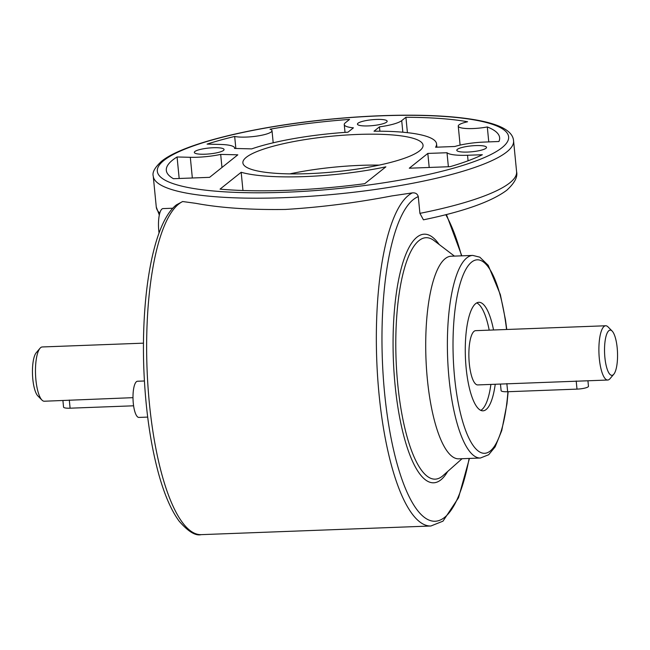 <?xml version="1.0" encoding="UTF-8"?>
<svg xmlns="http://www.w3.org/2000/svg" width="650" height="650" viewBox="0 0 650 650"><rect width="100%" height="100%" fill="white"/><g stroke="black" fill="none" stroke-linecap="round" stroke-linejoin="round"><path stroke-width="0.97" d="M172.851 208.227L163.004 208.593A18.102 5.176 87.8 0 0 161.956 209.024A18.102 5.176 87.8 0 0 159.063 233.041M144.406 380.989L137.524 381.241A18.102 5.176 87.8 0 0 133.291 403.252A18.102 5.176 87.8 0 0 138.889 417.422L147.688 417.097M607.726 380.031L477.709 384.922A27.154 7.759 87.8 0 1 469.081 360.896A27.154 7.759 87.8 0 1 474.094 331.297A27.154 7.759 87.8 0 1 475.67 330.655L605.686 325.764A27.154 7.759 87.8 0 0 604.11 326.406A27.154 7.759 87.8 0 0 599.105 356.005A27.154 7.759 87.8 0 0 607.726 380.031A27.154 7.759 87.8 0 0 609.302 379.389A27.154 7.759 87.8 0 0 609.992 378.714L613.779 374.246A22.628 6.468 -92.2 0 1 613.202 374.814A22.628 6.468 -92.2 0 1 604.898 357.638A22.628 6.468 -92.2 0 1 608.879 330.663A22.628 6.468 -92.2 0 1 612.154 331.077A22.628 6.468 -92.2 0 1 617.5 352.495A22.628 6.468 -92.2 0 1 613.779 374.246M500.459 384.069L501.109 390.65A9.051 1.788 -5.6 0 0 507.658 391.731L576.997 389.123A9.051 1.788 -5.6 0 0 588.469 386.279L587.925 380.778M62.912 400.53L63.554 407.119A9.051 1.788 -5.6 0 0 70.103 408.192L133.599 405.803M132.998 397.662L44.314 401.229A27.154 7.759 -92.2 0 1 41.958 400.083A27.154 7.759 -92.2 0 1 35.539 374.392A27.154 7.759 -92.2 0 1 40.008 348.286A27.154 7.759 -92.2 0 1 40.698 347.604A27.154 7.759 -92.2 0 1 42.274 346.962L143.455 343.159M412.344 192.888A167.448 47.84 87.8 0 0 408.558 195.317A167.448 47.84 87.8 0 0 377.683 377.812A167.448 47.84 87.8 0 0 430.869 526.004L201.175 534.649C195.512 536.047 188.191 531.57 179.189 521.219C171.397 510.656 164.645 495.219 158.933 474.914C150.361 443.852 145.316 408.094 143.788 367.656C141.139 292.216 153.749 222.268 176.467 204.831L182.65 201.532L195.739 203.32C220.366 207.919 250.258 209.958 285.391 209.446C320.426 207.317 355.851 202.824 391.682 195.951L412.344 192.888C415.496 192.587 417.479 193.846 418.275 196.649L419.916 213.354L423.434 219.822C463.694 211.502 491.473 201.646 506.764 190.247C514.581 183.081 517.855 176.906 516.596 171.706A181.025 35.774 174.4 0 1 509.795 182.845A181.025 35.774 174.4 0 1 419.916 213.354M445.218 258.635A101.376 28.957 87.8 0 0 426.522 369.119A101.376 28.957 87.8 0 0 458.721 458.835L480.391 458.023A101.376 28.957 87.8 0 1 448.191 368.306A101.376 28.957 87.8 0 1 466.887 257.822A101.376 28.957 87.8 0 1 472.769 255.418L451.1 256.23A101.376 28.957 87.8 0 0 445.218 258.635M287.495 190.312A167.448 33.093 174.4 0 1 220.033 189.134L241.174 172.274A104.089 20.573 -5.6 0 0 304.704 176.589A104.089 20.573 -5.6 0 0 385.881 166.831L364.739 183.69A167.448 33.093 174.4 0 1 287.495 190.312M241.174 172.274L242.962 190.499M220.683 154.399L237.827 154.822L209.592 177.344L173.436 178.701A167.448 33.093 174.4 0 1 166.319 170.389A167.448 33.093 174.4 0 1 177.068 156.975L190.312 157.3A29.413 5.809 -5.6 0 0 197.332 157.243A29.413 5.809 -5.6 0 0 220.683 154.399L221.967 167.472M475.711 145.592A14.934 2.949 174.4 0 1 486.517 147.371A14.934 2.949 174.4 0 1 467.602 152.059A14.934 2.949 174.4 0 1 456.796 150.288A14.934 2.949 174.4 0 1 475.711 145.592M376.358 119.446A14.934 2.949 174.4 0 1 387.164 121.225A14.934 2.949 174.4 0 1 368.249 125.913A14.934 2.949 174.4 0 1 357.443 124.142A14.934 2.949 174.4 0 1 376.358 119.446M213.249 147.737A14.934 2.949 174.4 0 1 224.055 149.508A14.934 2.949 174.4 0 1 205.132 154.204A14.934 2.949 174.4 0 1 194.326 152.425A14.934 2.949 174.4 0 1 213.249 147.737M379.202 165.116A90.513 17.883 -5.6 0 0 360.588 165.352A90.513 17.883 -5.6 0 0 289.778 173.883M357.557 134.444A90.513 17.883 174.4 0 1 423.052 145.21A90.513 17.883 174.4 0 1 308.392 173.648A90.513 17.883 174.4 0 1 242.889 162.882A90.513 17.883 174.4 0 1 357.557 134.444M495.227 384.264A54.308 15.519 -92.2 0 1 486.111 409.541A54.308 15.519 -92.2 0 1 482.958 410.824A54.308 15.519 -92.2 0 1 465.709 362.765A54.308 15.519 -92.2 0 1 475.719 303.574A54.308 15.519 -92.2 0 1 478.871 302.291A54.308 15.519 -92.2 0 1 493.537 329.981M480.773 410.377A54.308 15.519 87.8 0 0 481.78 409.703A54.308 15.519 87.8 0 0 490.888 384.426M489.198 330.143A54.308 15.519 87.8 0 0 476.726 302.9M487.305 126.953A167.448 33.093 174.4 0 1 499.622 137.702A167.448 33.093 174.4 0 1 498.932 141.505L484.063 142.082A29.413 5.809 -5.6 0 0 454.837 146.486L435.589 147.233A104.089 20.573 -5.6 0 0 436.564 143.886A104.089 20.573 -5.6 0 0 374.018 131.211L379.47 126.864A29.413 5.809 -5.6 0 0 401.708 120.64L405.917 117.284A167.448 33.093 174.4 0 1 467.577 121.761A20.361 4.022 -5.6 0 0 458.25 126.124A20.361 4.022 -5.6 0 0 472.989 128.546A20.361 4.022 -5.6 0 0 487.305 126.953L488.767 141.903M345.02 132.389L344.256 124.572A29.413 5.809 -5.6 0 1 345.361 122.761L349.57 119.405A167.448 33.093 174.4 0 0 270.01 129.196A20.361 4.022 174.4 0 1 272.009 130.683A20.361 4.022 174.4 0 1 246.212 137.077A20.361 4.022 174.4 0 1 234.674 136.459L235.852 148.484M612.154 331.077L608.043 326.909A27.154 7.759 87.8 0 0 605.686 325.764M344.256 124.572A29.413 5.809 -5.6 0 0 353.429 127.839L347.977 132.186A104.089 20.573 -5.6 0 0 251.704 148.882L234.553 148.452A29.413 5.809 -5.6 0 0 234.601 148.005A29.413 5.809 -5.6 0 0 220.334 144.446L207.082 144.113A167.448 33.093 174.4 0 1 234.674 136.459M447.005 152.734A29.413 5.809 -5.6 0 0 467.537 155.261L482.349 154.724A167.448 33.093 174.4 0 1 450.06 166.676L409.289 168.212L427.822 153.424L447.005 152.734L448.378 166.741M405.917 117.284L407.42 132.665M427.822 153.424L429.203 167.464M177.068 156.975L179.181 178.482M379.47 126.864L379.892 131.202M40.008 348.286L36.221 352.747A22.628 6.468 87.8 0 0 32.5 374.506A22.628 6.468 87.8 0 0 37.846 395.915L41.958 400.083M576.201 380.981L576.997 389.123M69.306 400.051L70.103 408.192M469.129 458.445A162.923 46.548 -92.2 0 1 444.494 517.465A162.923 46.548 -92.2 0 1 384.662 393.794A162.923 46.548 -92.2 0 1 413.327 199.566A162.923 46.548 -92.2 0 1 418.275 196.649M507.926 391.723A96.85 27.666 -92.2 0 1 490.181 451.043A96.85 27.666 -92.2 0 1 454.61 377.528A96.85 27.666 -92.2 0 1 471.656 262.072A96.85 27.666 -92.2 0 1 506.561 329.493M513.565 140.798C512.834 130.146 497.477 122.753 467.488 118.625C454.61 116.846 439.725 115.749 422.825 115.351C393.543 114.709 361.977 116.049 328.144 119.389C252.509 126.847 182.715 143.853 161.558 161.281C154.862 167.44 152.092 172.38 153.246 176.126A181.025 35.774 -5.6 0 0 284.237 197.665A181.025 35.774 -5.6 0 0 506.764 151.938A181.025 35.774 -5.6 0 0 513.565 140.798L516.596 171.706M501.995 147.688A176.499 34.881 174.4 0 1 285.033 192.27A176.499 34.881 174.4 0 1 163.946 160.404A176.499 34.881 174.4 0 1 380.908 115.822A176.499 34.881 174.4 0 1 501.995 147.688M201.175 534.649A167.448 47.84 -92.2 0 1 147.981 386.457A167.448 47.84 -92.2 0 1 178.856 203.954A167.448 47.84 -92.2 0 1 182.65 201.532M159.794 213.111A181.025 35.774 174.4 0 1 156.276 207.033L159.323 215.036M190.312 157.3L192.343 177.994M462.061 458.713L442.918 475.702A120.835 34.523 -92.2 0 1 442.163 476.336A120.835 34.523 -92.2 0 1 397.784 384.621A120.835 34.523 -92.2 0 1 419.047 240.565A120.835 34.523 -92.2 0 1 434.07 240.606L454.431 256.108M439.14 244.465A124.426 35.547 87.8 0 0 417.007 237.128A124.426 35.547 87.8 0 0 395.119 385.458A124.426 35.547 87.8 0 0 440.814 479.903A124.426 35.547 87.8 0 0 447.679 471.469M445.77 214.687A162.923 46.548 -92.2 0 1 461.508 255.84M467.537 155.261L468.073 160.786M401.708 120.64L402.838 132.21M506.854 383.589L507.658 391.731M469.438 458.437L458.51 497.77L442.983 521.162L430.869 526.004M508.146 391.714L506.959 403.812L501.751 430.552L495.146 446.851L488.67 454.74L480.391 458.023M460.111 145.096L458.25 126.124M153.246 176.126L156.276 207.033M273.195 142.797L272.009 130.683M506.764 329.485L505.497 319.938L500.37 294.653L488.223 265.314L479.814 257.173L472.769 255.418M461.809 255.832L446.436 214.516M234.642 148.46L234.601 148.005M436.889 147.184L436.564 143.886"/></g></svg>
